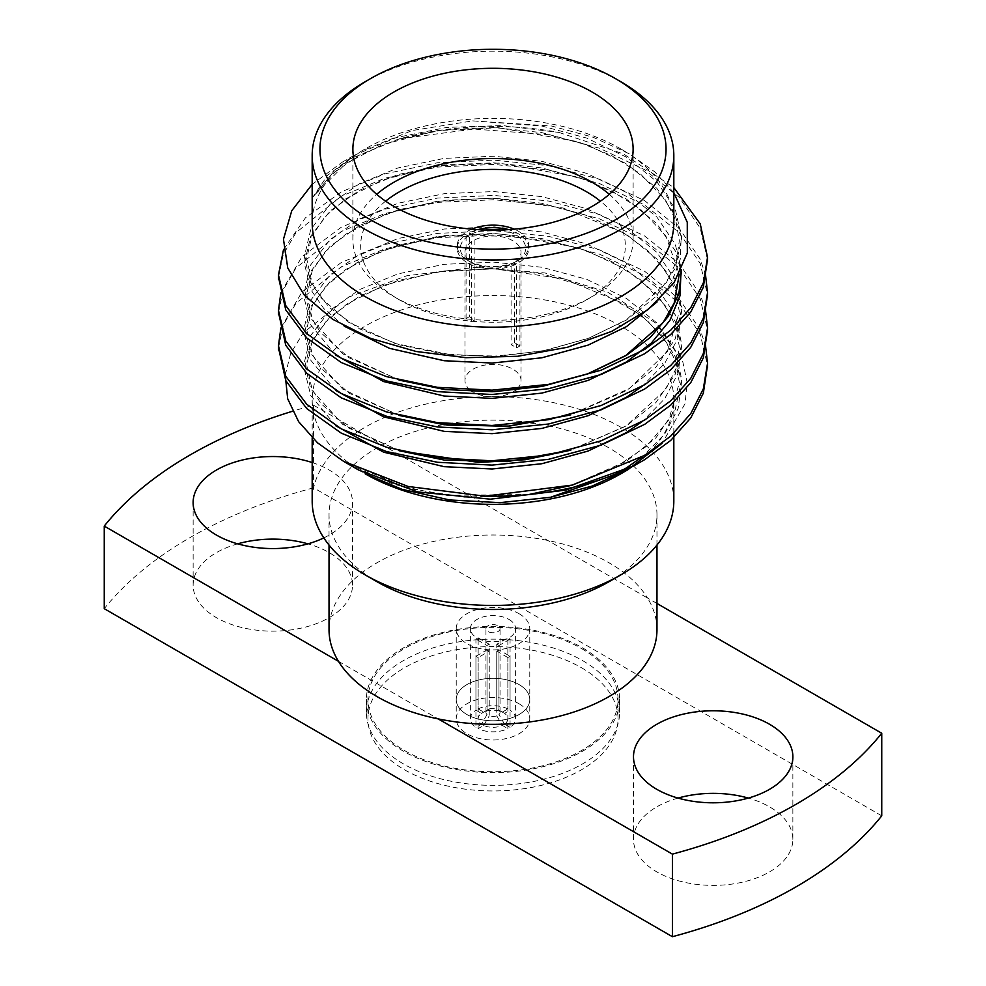 <?xml version="1.0" encoding="UTF-8"?>
<svg xmlns="http://www.w3.org/2000/svg" width="986" height="986" viewBox="0 0 986 986"><rect width="100%" height="100%" fill="white"/><g stroke="black" fill="none" stroke-linecap="round" stroke-linejoin="round"><path stroke-width="0.74" stroke-dasharray="4.93 3.7" d="M508.998 619.442A22.616 13.064 180 0 1 515.616 628.674A22.616 13.064 180 0 1 502.367 640.555A22.616 13.064 180 0 1 478.148 638.521A22.616 13.064 180 0 1 470.384 628.674A22.616 13.064 180 0 1 484.348 616.607A22.616 13.064 180 0 1 508.998 619.442M478.148 728.605L478.148 657.539A22.616 13.064 0 0 1 475.942 656.269L475.942 727.335A22.616 13.064 180 0 1 470.384 718.757A22.616 13.064 180 0 1 475.942 710.179L475.942 639.113A22.616 13.064 0 0 1 478.148 637.843L478.148 708.909A22.616 13.064 180 0 1 507.852 708.909L507.852 637.843A22.616 13.064 0 0 1 510.058 639.113L510.058 710.179A22.616 13.064 180 0 1 515.616 718.757A22.616 13.064 180 0 1 510.058 727.335L510.058 656.269A22.616 13.064 0 0 1 507.852 657.539L507.852 728.605A22.616 13.064 180 0 1 478.148 728.605L483.67 725.413A14.839 8.566 0 0 0 502.33 725.413L507.852 728.605M489.241 632.112A7.05 4.067 0 0 0 496.402 632.236A7.05 4.067 0 0 0 500.05 628.674A7.05 4.067 0 0 0 497.979 625.79A7.05 4.067 0 0 0 490.301 624.914A7.05 4.067 0 0 0 485.95 628.674A7.05 4.067 0 0 0 489.241 632.112M507.852 657.539L496.759 651.13L496.759 715.848A7.05 4.067 180 0 1 489.241 715.848L489.241 651.13L478.148 657.539M496.759 651.13A7.05 4.067 0 0 0 498.965 649.86L510.058 656.269M510.058 639.113L498.965 645.522L498.965 710.228A7.05 4.067 180 0 1 500.05 712.41A7.05 4.067 180 0 1 498.965 714.579L498.965 649.86M498.965 645.522A7.05 4.067 0 0 0 496.759 644.252L507.852 637.843M478.148 637.843L489.241 644.252L489.241 708.959A7.05 4.067 180 0 1 496.759 708.959L496.759 644.252M489.241 644.252A7.05 4.067 0 0 0 487.035 645.522L475.942 639.113M475.942 656.269L487.035 649.86L487.035 714.579A7.05 4.067 180 0 1 485.95 712.41A7.05 4.067 180 0 1 487.035 710.228L487.035 645.522M487.035 649.86A7.05 4.067 0 0 0 489.241 651.13M510.058 727.335L504.536 724.143A14.839 8.566 0 0 0 504.536 713.371L510.058 710.179M478.148 708.909L483.67 712.102A14.839 8.566 0 0 1 502.33 712.102L507.852 708.909M475.942 710.179L481.464 713.371A14.839 8.566 0 0 0 481.464 724.143L475.942 727.335M504.536 724.143L498.965 714.579M498.965 710.228L504.536 713.371M489.241 708.959L483.67 712.102M502.33 712.102L496.759 708.959M496.759 715.848L502.33 725.413M483.67 725.413L489.241 715.848M481.464 713.371L487.035 710.228M487.035 714.579L481.464 724.143M519.918 345.901L514.396 342.709A28.027 16.183 180 0 1 511.093 344.619L516.615 347.799A35.804 20.669 0 0 0 519.918 345.901L519.918 261.993L517.712 260.723L514.396 262.621A28.027 16.183 0 0 0 521.027 252.169A28.027 16.183 0 0 0 504.795 237.503A28.027 16.183 0 0 0 474.907 239.82L471.591 234.089L469.385 232.819A35.804 20.669 0 0 1 477.84 229.627M519.918 261.993A35.804 20.669 0 0 0 528.804 248.361A35.804 20.669 0 0 0 508.16 229.627M471.591 234.089A32.698 18.882 180 0 1 485.494 229.984M500.506 229.984A32.698 18.882 180 0 1 517.712 260.723M673.82 192.677L654.815 171.872L629.154 153.742L593.067 137.227L551.544 126.011L472.701 120.884L412.099 130.546L361.073 151.302L334.229 170.96L312.205 198.026L327.562 175.372L353.888 155.443L396.113 137.609L446.917 127.391L502.65 125.579L558.939 132.432A214.541 123.866 180 0 0 399.392 138.853L473.847 129.055L548.524 134.712L599.426 148.196L644.696 169.715L679.28 197.41L700.233 228.185L707.504 259.503M278.496 277.165L283.278 254.462L295.997 232.647L341.304 196.202L384.885 178.195L437.476 167.078L493.974 164.416L548.524 170.023L599.426 183.507L644.696 205.026L679.28 232.721L700.233 263.496L707.504 294.814M278.496 312.476L283.278 289.773L295.997 267.958L341.304 231.513L384.885 213.506L437.476 202.389L493.974 199.727L548.524 205.334L599.426 218.818L644.696 240.337L679.28 268.032L700.233 298.807L707.504 330.125M278.496 347.787L283.278 325.084L295.997 303.269L341.304 266.824L384.885 248.817L437.476 237.712L493.974 235.038L548.524 240.646L599.426 254.141L644.696 275.649L679.28 303.343L700.233 334.118L707.504 365.436M558.939 132.432L623.448 153.878L673.82 187.599M283.549 249.47L305.413 217.844L341.304 191.888L384.885 173.881L437.476 162.764L493.974 160.102L548.524 165.71L599.426 179.193L644.696 200.713L679.28 228.407L700.233 259.182L705.532 275.02M280.874 292.669L302.012 256.643L341.304 227.199L384.885 209.192L437.476 198.075L493.974 195.413L548.524 201.021L599.426 214.504L644.696 236.024L679.28 263.718L700.233 294.494L705.532 310.331M280.874 327.993L302.012 291.955L341.304 262.51L384.885 244.503L437.476 233.399L493.974 230.724L548.524 236.332L599.426 249.815L644.696 271.335L679.28 299.029L700.233 329.805L705.532 345.642M620.86 473.773A180.82 104.393 0 0 0 673.82 399.946A180.82 104.393 0 0 0 562.205 303.503A180.82 104.393 0 0 0 365.14 326.132A180.82 104.393 0 0 0 312.18 399.946A180.82 104.393 0 0 0 365.14 473.773M285.237 375.124L290.71 353.345L303.38 332.689L348.428 297.18L406.762 275.772L475.018 267.354L544.901 272.937L607.783 292.226L655.789 323.161L682.817 361.887L687.156 382.642L685.073 403.693L662.062 443.355M361.098 471.431L347.491 462.754L358.645 470.026M673.82 222.774A180.82 104.393 0 0 0 620.86 148.96A180.82 104.393 0 0 0 548.586 123.435A180.82 104.393 0 0 0 365.14 148.96L365.14 148.96A180.82 104.393 0 0 0 312.18 222.774M399.392 138.853L342.302 162.135L312.18 184.308M656.972 629.672A163.972 94.668 0 0 0 647.531 598.021L313.597 405.221A428.158 247.19 0 0 0 292.534 411.248M656.972 603.469L647.531 598.021A163.972 94.668 0 0 0 547.809 540.451A163.972 94.668 0 0 0 377.059 562.735A163.972 94.668 0 0 0 329.028 629.672M338.469 661.323L438.191 718.893M881.755 815.829L313.597 487.811L313.597 405.221M313.597 487.811A428.158 247.19 0 0 0 104.245 608.67M582.516 660.571A126.602 73.087 180 0 1 619.602 712.249A126.602 73.087 180 0 1 493 785.349A126.602 73.087 180 0 1 366.398 712.249A126.602 73.087 180 0 1 444.55 644.721A126.602 73.087 180 0 1 582.516 660.571M237.675 543.841A79.681 46.009 0 0 0 193.133 585.129A79.681 46.009 0 0 0 216.464 617.667A79.681 46.009 0 0 0 303.306 627.638A79.681 46.009 0 0 0 352.507 585.129A79.681 46.009 0 0 0 307.965 543.841M678.035 798.081A79.681 46.009 0 0 0 633.493 839.369A79.681 46.009 0 0 0 656.836 871.907A79.681 46.009 0 0 0 743.678 881.878A79.681 46.009 0 0 0 792.867 839.369A79.681 46.009 0 0 0 748.325 798.081M323.815 537.9A79.681 46.009 0 0 0 352.507 502.552A79.681 46.009 0 0 0 312.18 462.545M443.293 424.596A163.972 94.668 0 0 0 377.059 447.866A163.972 94.668 0 0 0 329.028 514.815A163.972 94.668 0 0 0 377.059 581.752M608.941 581.752A163.972 94.668 0 0 0 656.972 514.815A163.972 94.668 0 0 0 533.919 423.142M530.024 422.587A163.972 94.668 0 0 0 447.706 423.832M673.82 501.048A180.82 104.393 0 0 0 562.205 404.593A180.82 104.393 0 0 0 365.14 427.221A180.82 104.393 0 0 0 312.18 501.048M365.14 81.739A180.82 104.393 180 0 1 620.86 81.739M609.299 194.328A140.123 80.901 180 0 1 633.123 239.462A140.123 80.901 180 0 1 592.081 296.663A140.123 80.901 180 0 1 393.919 296.663L393.919 296.663A140.123 80.901 180 0 1 352.877 239.462A140.123 80.901 180 0 1 376.701 194.328M471.764 229.171A35.804 20.669 0 0 0 457.196 245.822A35.804 20.669 0 0 0 467.684 260.44A35.804 20.669 0 0 0 506.705 264.914A35.804 20.669 0 0 0 528.804 245.822A35.804 20.669 0 0 0 514.236 229.171M385.612 201.169A132.334 76.403 0 0 0 399.416 299.843A132.334 76.403 0 0 0 586.584 299.843A132.334 76.403 0 0 0 600.388 201.169M399.416 299.843L393.919 296.663L399.416 299.843M469.385 316.716A35.804 20.669 0 0 0 466.082 318.626L471.604 321.818A28.027 16.183 180 0 1 474.907 319.908L469.385 316.716L469.385 232.819M466.082 318.626L466.082 234.73A35.804 20.669 0 0 0 457.196 248.361A35.804 20.669 0 0 0 467.684 262.979A35.804 20.669 0 0 0 516.615 263.903L516.615 347.799M466.082 234.73L468.288 235.999L471.604 241.73A28.027 16.183 0 0 0 464.973 252.169A28.027 16.183 0 0 0 473.181 263.619A28.027 16.183 0 0 0 511.093 264.531L511.093 344.619M514.396 342.709L514.396 262.621L516.615 263.903M511.093 264.531L514.409 262.633A32.698 18.882 180 0 1 469.878 261.709A32.698 18.882 180 0 1 468.288 235.999M515.481 390.234A28.027 16.183 180 0 1 473.181 392.009A28.027 16.183 180 0 1 472.602 391.664M470.273 390.037A28.027 16.183 180 0 1 464.973 380.571A28.027 16.183 180 0 1 493 364.389A28.027 16.183 180 0 1 521.027 380.571A28.027 16.183 180 0 1 517.231 388.694M471.604 321.818L471.604 241.73M474.907 239.82L474.907 319.908M582.516 647.851A126.602 73.087 180 0 1 619.602 699.542A126.602 73.087 180 0 1 493 772.63A126.602 73.087 180 0 1 366.398 699.542A126.602 73.087 180 0 1 444.55 632.014A126.602 73.087 180 0 1 582.516 647.851M519.006 684.53A36.778 21.236 180 0 1 529.778 699.542A36.778 21.236 180 0 1 493 720.778A36.778 21.236 180 0 1 456.222 699.542A36.778 21.236 180 0 1 478.925 679.921A36.778 21.236 180 0 1 519.006 684.53A36.778 21.236 180 0 1 529.778 699.542A36.778 21.236 180 0 1 493 720.778A36.778 21.236 180 0 1 456.222 699.542A36.778 21.236 180 0 1 478.925 679.921A36.778 21.236 180 0 1 519.006 684.53M519.006 613.662A36.778 21.236 180 0 1 529.778 628.674A36.778 21.236 180 0 1 493 649.91A36.778 21.236 180 0 1 456.222 628.674A36.778 21.236 180 0 1 478.925 609.052A36.778 21.236 180 0 1 519.006 613.662M581.42 648.492A125.049 72.2 180 0 1 618.049 699.542A125.049 72.2 180 0 1 493 771.73A125.049 72.2 180 0 1 367.951 699.542A125.049 72.2 180 0 1 445.142 632.839A125.049 72.2 180 0 1 581.42 648.492M581.42 667.707A125.049 72.2 180 0 1 618.049 718.757A125.049 72.2 180 0 1 493 790.957A125.049 72.2 180 0 1 367.951 718.757A125.049 72.2 180 0 1 445.142 652.066A125.049 72.2 180 0 1 581.42 667.707M519.006 703.745A36.778 21.236 180 0 1 529.778 718.757A36.778 21.236 180 0 1 493 739.993A36.778 21.236 180 0 1 456.222 718.757A36.778 21.236 180 0 1 478.925 699.148A36.778 21.236 180 0 1 519.006 703.745M472.701 120.884L541.832 126.011L586.596 138.04L626.418 157.144L656.836 181.683L675.25 208.921L681.683 238.008L675.25 268.254L655.973 296.503L626.418 320.031L588.087 338.481L541.832 351.164L492.137 356.427L444.168 354.11L399.404 344.866L359.582 328.856L329.164 307.41L310.75 282.97L304.317 256.668L310.75 229.516L330.027 204.373L359.582 183.63L397.913 167.965L444.168 158.376L493.863 156.219L541.832 161.322L586.596 173.351L626.418 192.455L656.836 216.994L675.25 244.232L681.56 269.72M399.034 380.066L342.845 353.9L310.75 318.281L304.317 291.979L310.75 264.827L330.027 239.684L359.582 218.941L397.913 203.276L444.168 193.687L493.863 191.53L541.832 196.633L586.596 208.662L626.418 227.766L656.836 252.317L675.25 279.543L681.683 308.643L675.25 338.876L655.973 367.125L626.418 390.653L570.808 414.847M399.034 415.377L342.845 389.211L310.75 353.592L304.317 327.29L310.75 300.151L330.027 274.995L359.582 254.252L397.913 238.587L444.168 228.999L493.863 226.842L541.832 231.944L586.596 243.973L626.418 263.077L656.836 287.629L675.25 314.854L681.683 343.954L675.25 374.187L655.973 402.448L626.418 425.964L570.808 450.171M399.034 450.701L342.845 424.522L310.75 388.903L304.317 362.601L310.75 335.462L330.027 310.307L359.582 289.564L397.913 273.898L444.168 264.31L493.863 262.153L541.832 267.255L586.596 279.284L626.418 298.388L656.836 322.94L675.25 350.166L681.683 379.265L675.25 409.498L655.973 437.759L626.418 461.275L570.808 485.482M529.223 494.504L444.168 495.354L393.241 484.212L349.685 464.394M312.205 198.026L331.37 174.448L359.582 154.938L397.913 139.272L444.168 129.684L493.863 127.527L541.832 132.629L586.596 144.659L626.418 163.762L656.836 188.314L675.25 215.54L681.178 236.8L680.278 259.108L672.132 281.244L657.107 301.926M344.237 326.181L323.839 308.593L310.75 289.588L304.317 263.287L310.75 236.147L330.027 210.992L359.582 190.249L397.913 174.584L444.168 164.995L493.863 162.838L541.832 167.94L586.596 179.97L626.418 199.073L656.836 223.625L675.25 250.851L681.018 270.854M335.671 355.071L310.75 324.899L304.317 298.598L310.75 271.458L330.027 246.303L359.582 225.56L397.913 209.895L444.168 200.306L493.863 198.149L541.832 203.252L586.596 215.281L626.418 234.397L656.836 258.936L675.25 286.162L681.548 311.44L678.146 337.89L664.712 363.427L642.453 386.056M335.671 390.382L310.75 360.21L304.317 333.909L310.75 306.769L330.027 281.614L359.582 260.871L397.913 245.206L444.168 235.629L493.863 233.46L541.832 238.563L586.596 250.592L626.418 269.708L656.836 294.247L675.25 321.485L681.548 346.752L678.146 373.201L664.712 398.738L642.453 421.367M335.671 425.705L310.75 395.522L304.317 369.22L310.75 342.08L330.027 316.925L359.582 296.182L397.913 280.517L444.168 270.94L493.863 268.771L541.832 273.874L595.655 289.416L640.727 314.941M641.911 315.865L662.21 335.745L675.25 356.796L681.548 382.063L678.146 408.512L664.712 434.05L642.453 456.691M615.732 474.019L614.155 474.845M515.616 718.757L515.616 628.674M470.384 718.757L470.384 628.674M500.05 712.41L500.05 628.674M485.95 712.41L485.95 628.674M365.14 148.96L361.073 151.302M353.888 155.455L342.302 162.135M620.86 148.96L629.154 153.742M792.867 839.369L792.867 756.792M633.493 839.369L633.493 756.792M352.507 585.129L352.507 502.552M193.133 585.129L193.133 502.552M656.972 545.061L656.972 514.815M329.028 545.061L329.028 514.815M673.82 433.236L673.82 399.946M312.18 437.833L312.18 399.946M315.495 194.082L346 163.368L382.556 144.572L437.427 130.608L498.411 127.724L577.389 141.565L611.616 155.603L640.037 173.511L665.612 200.158L675.73 220.198L679.329 240.757L676.31 261.771L666.524 282.341L626.344 319.858L589.32 337.939L546.01 350.326L499.236 356.131L452.044 354.985L394.905 343.436L348.65 322.262L321.042 297.797L312.18 283.487L306.671 258.591L311.884 236.233L325.035 216.649L345.987 198.691L382.556 179.883L437.747 165.882L499.064 163.072L577.956 177.061L612.109 191.161L640.419 209.131L665.772 235.703L679.28 274.207M400.205 380.362L348.81 357.671L320.364 332.233L312.205 318.872L306.671 293.964L312.242 270.78L325.318 251.664L345.839 234.101L386.561 213.715L436.564 201.366L491.669 198.1L563.142 208.021L623.793 232.992L648.32 251.11L666.068 271.458L675.94 291.449L679.342 311.933L667.522 351.41L629.672 388.361L569.551 415.168M400.205 415.673L349.081 393.155L320.45 367.667L312.254 354.282L306.658 329.361L312.192 306.202L325.183 287.123L345.593 269.585L381.681 250.851L436.872 236.628L498.337 233.657L577.439 247.511L611.702 261.586L640.148 279.531L665.661 306.165L675.755 326.193L679.329 346.752L676.113 368.345L665.735 389.47L626.209 425.89L569.551 450.479M400.23 450.996L347.799 427.641L320.721 403.336L312.007 389.063L306.658 364.956L312.044 341.822L325.479 322.114L346.813 304.07L384.367 285.139L436.404 272.013L494.023 268.796L564.436 278.989L624.113 303.811L648.505 321.917L666.154 342.228L675.977 362.195L679.342 382.679L668.767 419.987L646.348 446.411L615.917 467.142L569.551 485.79M528.644 494.565L464.431 497.215L408.241 488.514L347.676 462.865M633.123 239.462L633.123 149.206M352.877 239.462L352.877 149.206M586.584 299.843L592.081 296.663M528.804 248.361L528.804 245.822M457.196 248.361L457.196 245.822M521.027 380.571L521.027 252.169M464.973 380.571L464.973 252.169M473.181 263.619L469.878 261.709M366.398 699.542L366.398 712.249M619.602 699.542L619.602 712.249M456.222 628.674L456.222 718.757M529.778 628.674L529.778 718.757M367.951 699.542L367.951 718.757M618.049 699.542L618.049 718.757"/><path stroke-width="1.48" d="M508.16 229.627A35.804 20.669 0 0 0 477.84 229.627M485.494 229.984A32.698 18.882 180 0 1 500.506 229.984M707.504 259.503L703.326 287.246L690.767 311.995L670.69 334.525L644.696 353.715L601.115 374.507L548.524 388.706L492.026 394.474L437.476 391.652L386.574 380.953L341.304 362.54L306.72 337.939L285.767 309.949L278.496 277.165M707.504 294.814L703.326 322.558L690.767 347.306L670.69 369.836L644.696 389.026L601.115 409.819L548.524 424.017L492.026 429.797L437.476 426.963L386.574 416.265L341.304 397.851L306.72 373.263L285.767 345.273L278.496 312.476M707.504 330.125L703.326 357.869L690.767 382.617L670.69 405.147L644.696 424.337L601.115 445.13L548.524 459.34L492.026 465.109L437.476 462.274L386.574 451.576L341.304 433.162L306.72 408.574L285.767 380.584L278.496 347.787M707.504 365.436L703.338 393.143L690.779 417.916L670.702 440.446L644.696 459.649L633.85 465.848A214.541 123.866 0 0 1 485.137 496.204L408.13 486.468L343.572 461.325L317.554 442.85L298.635 421.7L287.678 398.751L285.237 375.124M673.82 187.599L700.233 223.871L707.541 257.284L703.351 282.859L690.804 307.632L670.714 330.187L644.696 349.401L601.115 370.194L548.524 384.392L492.026 390.16L437.476 387.338L386.574 376.64L341.304 358.226L306.72 333.625L285.767 305.635L278.459 274.983L283.549 249.47M705.532 275.02L707.541 292.632L703.338 318.195L690.792 342.955L670.702 365.51L644.696 384.713L601.115 405.505L548.524 419.703L492.026 425.471L437.476 422.649L386.574 411.951L341.304 393.537L306.72 368.937L285.767 340.959L278.459 310.319L280.874 292.669M705.532 310.331L707.541 327.981L703.326 353.53L690.779 378.291L670.69 400.821L644.696 420.024L601.115 440.816L548.524 455.027L492.026 460.795L437.476 457.96L386.574 447.262L341.304 428.848L306.72 404.26L285.767 376.27L278.459 345.667L280.874 327.993M705.532 345.642L707.541 363.316L703.326 388.866L690.767 413.615L670.69 436.145L644.696 455.335L572.422 485.063L485.137 496.204M365.14 473.773A180.82 104.393 0 0 0 620.86 473.773L627.885 469.718L592.019 486.098L550.508 497.289L499.939 502.65L449.53 499.951L402.054 489.327L365.14 473.773M662.062 443.355L627.885 469.718M343.572 461.325L358.645 470.026L417.67 491.928L490.375 499.175L565.681 490.141L633.85 465.848M312.18 184.308L291.757 210.745L283.463 239.241L287.752 267.97L304.415 295.258L332.676 319.279L370.724 338.408L416.191 351.497L466.193 357.684L517.786 356.266L567.431 347.269L611.838 331.333L648.233 309.431L674.03 282.699L687.328 252.971L687.267 222.269L673.82 192.677M312.18 155.566L312.18 222.774A180.82 104.393 0 0 0 493 327.179A180.82 104.393 0 0 0 673.82 222.774L673.82 155.566A180.82 104.393 180 0 1 620.86 229.381A180.82 104.393 180 0 1 423.795 252.009A180.82 104.393 180 0 1 312.18 155.566A180.82 104.393 180 0 1 365.14 81.739L370.637 78.56A173.043 99.906 0 0 0 370.637 219.853A173.043 99.906 0 0 0 615.363 219.841A173.043 99.906 0 0 0 615.363 78.56A173.043 99.906 0 0 0 370.637 78.56M438.191 718.893L672.403 854.122L672.403 936.7L104.245 608.67L104.245 526.093L338.469 661.323A163.972 94.668 0 0 0 438.191 718.893A163.972 94.668 0 0 0 656.972 629.672L656.972 545.061M672.403 854.122A428.158 247.19 0 0 0 881.755 733.251L656.972 603.469M656.836 789.33A79.681 46.009 0 0 0 743.678 799.301A79.681 46.009 0 0 0 792.867 756.792A79.681 46.009 0 0 0 713.186 710.783A79.681 46.009 0 0 0 633.493 756.792A79.681 46.009 0 0 0 656.836 789.33M672.403 936.7A428.158 247.19 0 0 0 881.755 815.829L881.755 733.251M292.534 411.248A428.158 247.19 0 0 0 104.245 526.093M307.965 543.841A79.681 46.009 0 0 0 237.675 543.841M748.325 798.081A79.681 46.009 0 0 0 678.035 798.081M329.028 545.061L329.028 629.672A163.972 94.668 0 0 0 338.469 661.323M312.18 462.545A79.681 46.009 0 0 0 193.133 502.552A79.681 46.009 0 0 0 216.464 535.078A79.681 46.009 0 0 0 323.815 537.9M312.18 437.833L312.18 501.048A180.82 104.393 0 0 0 365.14 574.863L377.059 581.752A163.972 94.668 0 0 0 608.941 581.752L620.86 574.863A180.82 104.393 0 0 0 673.82 501.048L673.82 433.236M533.919 423.142A163.972 94.668 0 0 0 530.024 422.587M447.706 423.832A163.972 94.668 0 0 0 443.293 424.596M365.14 574.863A180.82 104.393 0 0 0 620.86 574.863M615.363 78.56L620.86 81.739A180.82 104.393 180 0 1 673.82 155.566M393.919 206.407A140.123 80.901 0 0 0 546.626 223.945A140.123 80.901 0 0 0 633.123 149.206A140.123 80.901 0 0 0 493 68.305A140.123 80.901 0 0 0 352.877 149.206A140.123 80.901 0 0 0 393.919 206.407M376.701 194.328A140.123 80.901 180 0 1 609.299 194.328M514.236 229.171A35.804 20.669 0 0 0 471.764 229.171M600.388 201.169A132.334 76.403 0 0 0 385.612 201.169M472.602 391.664A28.027 16.183 180 0 1 470.273 390.037M517.231 388.694A28.027 16.183 180 0 1 515.481 390.234M681.56 269.72L678.935 293.36L668.249 316.432L650.218 337.483L626.418 355.342L588.087 373.805L541.832 386.475L492.137 391.738L444.168 389.421L399.034 380.066M570.808 414.847L507.371 426.272L444.168 424.732L399.034 415.377M570.808 450.171L507.371 461.584L444.168 460.043L399.034 450.701M570.808 485.482L529.223 494.504M657.107 301.926L626.418 326.649L588.087 345.112L541.832 357.795L492.137 363.045L444.168 360.728L389.655 348.391L344.237 326.181M681.018 270.854L679.995 295.788L669.913 320.413L651.463 342.931L626.418 361.961L588.087 380.423L541.832 393.106L492.137 398.356L444.168 396.039L383.603 381.545L335.671 355.071M642.453 386.056L626.418 397.272L588.087 415.735L541.832 428.417L492.137 433.667L444.168 431.35L383.603 416.856L335.671 390.382M642.453 421.367L626.418 432.583L588.087 451.046L541.832 463.728L492.137 468.991L444.168 466.674L383.603 452.167L335.671 425.705M640.727 314.941L641.911 315.865M642.453 456.691L626.418 467.906L615.732 474.019M614.155 474.845L550.508 497.289M707.541 367.593L707.541 363.279M707.541 332.282L707.541 327.981M707.541 296.971L707.541 292.657M707.541 261.66L707.541 257.346M278.459 349.944L278.459 345.63M278.459 314.633L278.459 310.319M278.459 279.321L278.459 274.995M679.28 274.207L674.19 303.059L663.196 322.434L625.839 355.49L587.385 373.977L542.386 386.352L493.937 391.664L445.425 389.556L400.205 380.362M569.551 415.168L509.318 426.1L447.213 425.077L400.205 415.673M569.551 450.479L525.23 459.722L478.888 462.434L400.23 450.996M569.551 485.79L528.644 494.565"/></g></svg>
